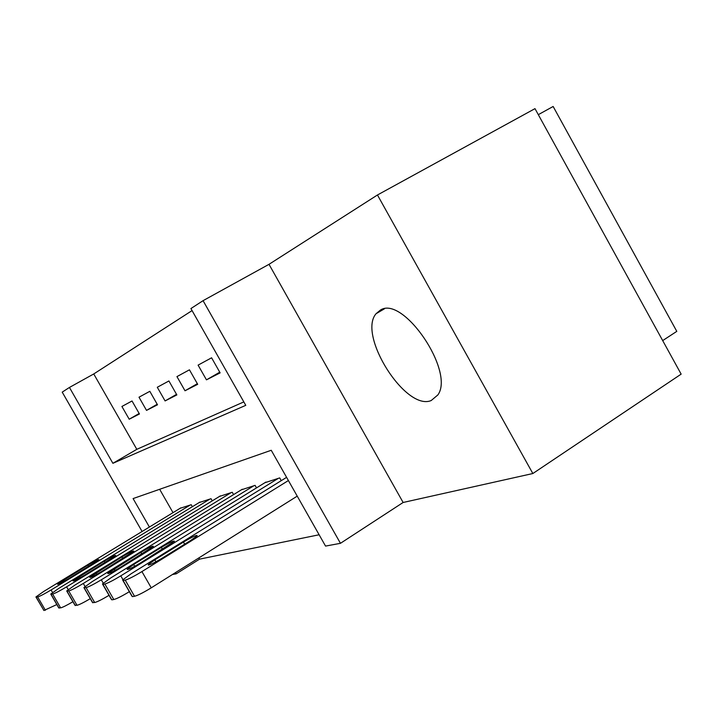 <?xml version="1.0" encoding="UTF-8"?>
<svg xmlns="http://www.w3.org/2000/svg" width="717" height="717" viewBox="0 0 717 717"><rect width="100%" height="100%" fill="white"/><g stroke="black" fill="none" stroke-linecap="round" stroke-linejoin="round"><path stroke-width="1.08" d="M380.485 310.013L376.049 313.723C357.398 335.171 405.679 411.424 431.186 400.543L437.872 394.933C454.999 371.442 403.223 295.234 380.485 310.013M142.091 531.494L62.218 392.136L69.441 387.449L112.892 463.307L245.77 405.338L190.919 308.561L203.063 300.665L340.458 543.316L325.545 546.085L271.241 450.276L133.093 498.575L149.396 527.04M269.009 264.322L403.124 502.483L532.848 473.525L681.15 374.131L534.99 108.643L377.456 194.988L269.009 264.322L203.063 300.665M538.297 114.666L553.148 106.483L676.794 331.362L662.687 340.593M192.066 310.586L93.739 373.96L69.441 387.449M532.848 473.525L377.456 194.988M132.027 400.982L121.908 406.467L129.194 419.212L139.448 413.987L132.027 400.982M149.826 391.321L138.999 397.2L146.519 410.384L157.498 404.791L149.826 391.321M168.916 380.96L157.292 387.27L165.08 400.928L176.857 394.924L168.916 380.96M189.449 369.82L176.947 376.604L185.004 390.774L197.686 384.312L189.449 369.82M211.596 357.801L198.098 365.123L206.46 379.84L220.137 372.876L211.596 357.801M93.739 373.96L136.813 449.326L243.825 401.905M198.878 557.907L199.586 559.135L319.128 534.765M159.658 489.29L173.003 512.637M180.092 508.317L191.224 504.705L192.371 506.704M199.111 502.581L211.022 498.709L212.25 500.86M219.474 496.433L232.254 492.274L233.581 494.605M241.342 489.836L255.091 485.364L256.525 487.883M264.869 482.729L279.702 477.907L281.261 480.659M403.124 502.483L340.458 543.316M199.586 559.135L176.194 573.833L172.403 574.532M175.495 572.596L176.194 573.833M136.813 449.326L112.892 463.307M129.194 419.212L139.161 413.485M146.519 410.384L157.193 404.254M165.08 400.928L176.534 394.341M185.004 390.774L197.327 383.685M206.46 379.84L219.752 372.195M190.274 504.992L51.086 589.966C44.544 593.891 40.071 596.212 37.678 596.938L35.922 596.956L43.728 591.453L180.899 507.833M56.822 604.556L43.916 610.499L36.083 597.234M68.438 578.825L98.901 559.69C98.534 559.152 94.868 560.936 87.922 565.041L57.459 584.194C57.826 584.722 61.483 582.939 68.438 578.825M210 499.014L66.609 586.829C59.852 590.88 55.191 593.3 52.646 594.061L50.755 594.061L58.713 588.424L199.971 502.052M72.928 601.724C66.869 605.282 62.773 607.335 60.631 607.873L58.686 607.783L50.943 594.384M84.445 575.312L115.769 555.567C115.419 554.958 111.601 556.804 104.324 561.097L73 580.86C73.349 581.46 77.167 579.614 84.445 575.312M231.161 492.606L83.306 583.441C76.316 587.653 71.458 590.163 68.742 590.969L66.708 590.942L74.801 585.162L220.397 495.868M90.279 598.659C83.826 602.477 79.408 604.691 77.015 605.3L74.918 605.184L66.914 591.31M101.662 571.53L133.873 551.149C133.55 550.45 129.571 552.359 121.935 556.867L89.706 577.266C90.028 577.965 94.017 576.056 101.662 571.53M253.908 485.714L101.312 579.802C94.07 584.167 88.998 586.775 86.103 587.635L83.889 587.582L92.135 581.657L242.319 489.227M109.029 595.325C102.155 599.439 97.369 601.841 94.689 602.531L92.412 602.361L84.14 588.003M120.205 567.461L153.375 546.399C153.079 545.592 148.921 547.564 140.882 552.323L107.702 573.394C107.998 574.2 112.166 572.22 120.205 567.461M278.42 478.293L120.788 575.859C113.286 580.394 107.98 583.118 104.87 584.023L102.925 584.4L102.468 583.934L110.857 577.866L265.926 482.075M129.347 591.686C122.007 596.132 116.826 598.74 113.797 599.529L111.816 599.842L111.323 599.313L102.755 584.427M140.254 563.06L174.419 541.281C174.177 540.349 169.812 542.393 161.325 547.412L133.667 564.503L127.151 569.208C127.402 570.132 131.767 568.088 140.254 563.06M288.395 480.542L141.921 571.574C134.133 576.307 128.567 579.148 125.233 580.116L123.118 580.519L122.616 579.963L131.13 573.761L286.585 477.352M297.232 496.137L151.251 587.823C143.481 592.574 137.906 595.397 134.518 596.275L132.367 596.616L131.829 595.988L122.948 580.546M161.988 558.283L190.937 540.295L197.211 535.742C197.032 534.658 192.452 536.773 183.462 542.088L154.836 559.852L148.231 564.655C148.419 565.731 153.008 563.607 161.988 558.283M51.086 589.966L52.547 592.493M36.235 597.216L43.916 610.499M37.678 596.938L45.386 610.266M64.315 581.236L63.544 579.901M88.729 566.439L87.922 565.041M66.609 586.829L68.205 589.58M51.104 594.357L59.054 608.124M52.646 594.061L60.631 607.873M80.026 577.893L79.202 576.468M105.193 562.612L104.324 561.097M83.306 583.441L85.045 586.47M67.084 591.292L75.321 605.569M68.742 590.969L77.015 605.3M96.894 574.308L96.015 572.775M122.867 558.507L121.935 556.867M101.312 579.802L103.239 583.145M84.301 587.976L92.86 602.818M86.103 587.635L94.689 602.531M115.07 570.454L114.111 568.796M141.894 554.089L140.882 552.323M120.788 575.859L122.939 579.596M102.925 584.4L111.816 599.842M104.87 584.023L113.797 599.529M134.688 566.287L133.667 564.503M162.436 549.33L161.325 547.412M141.921 571.574L151.251 587.823M123.118 580.519L132.367 596.616M125.233 580.116L134.518 596.275M155.947 561.787L154.836 559.852M184.663 544.194L183.462 542.088M376.049 313.723L384.339 308.875M148.509 565.13L148.231 564.655"/></g></svg>
